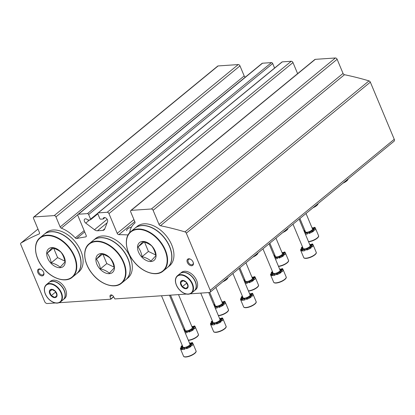 <?xml version="1.0" encoding="UTF-8"?>
<svg xmlns="http://www.w3.org/2000/svg" width="415" height="415" viewBox="0 0 415 415"><rect width="100%" height="100%" fill="white"/><g stroke="black" fill="none" stroke-linecap="round" stroke-linejoin="round"><path stroke-width="0.62" d="M55.387 302.971L47.253 303.526A2.391 1.551 50.6 0 1 44.654 301.549L20.75 244.404A1.593 1.032 50.6 0 1 20.89 243.091A1.593 1.032 50.6 0 1 20.973 243.034A350.877 227.41 50.6 0 1 39.135 233.967L39.435 233.718M104.896 217.585L103.174 219.001A2.791 1.81 50.6 0 1 103.657 217.834A2.791 1.81 50.6 0 1 106.494 218.487A2.791 1.81 50.6 0 1 107.573 221.62L104.72 229.033A4.783 3.102 50.6 0 1 104.082 229.941A4.783 3.102 50.6 0 1 102.796 230.424L97.432 230.787A4.783 3.102 50.6 0 1 94.48 229.728L85.755 223.104A2.791 1.81 50.6 0 1 84.686 219.125A2.791 1.81 50.6 0 1 87.783 220.043L90.304 219.872A0.799 0.519 50.6 0 0 90.517 219.794A0.799 0.519 50.6 0 0 90.584 219.136L88.66 214.534A1.115 0.721 50.6 0 0 87.446 213.616L78.482 214.223A1.593 1.032 50.6 0 0 78.051 214.384A1.593 1.032 50.6 0 0 77.911 215.696L86.175 235.44A1.593 1.032 50.6 0 1 86.035 236.752A1.593 1.032 50.6 0 1 85.682 236.903A350.877 227.41 50.6 0 0 76.671 238.511A1.593 1.032 50.6 0 1 75.281 237.909A29.507 19.121 50.6 0 0 61.368 228.188A1.593 1.032 50.6 0 1 60.159 226.964L55.952 216.9A1.593 1.032 50.6 0 0 54.22 215.587L34.097 216.952A1.593 1.032 50.6 0 0 33.667 217.112A1.593 1.032 50.6 0 0 33.532 218.425L39.441 232.556A1.593 1.032 50.6 0 1 39.306 233.863A1.593 1.032 50.6 0 1 39.135 233.967M33.667 217.112L217.699 66.104A1.593 1.032 50.6 0 1 218.129 65.938L238.246 64.574A1.593 1.032 50.6 0 1 239.979 65.892L244.191 75.95A1.593 1.032 50.6 0 0 245.307 77.138M78.051 214.384L262.083 63.376A1.593 1.032 50.6 0 1 262.508 63.215L271.477 62.603A1.115 0.721 50.6 0 1 272.691 63.526L274.585 68.055M103.174 219.001L100.648 219.172A0.799 0.519 50.6 0 1 99.782 218.513L97.857 213.912A1.115 0.721 50.6 0 1 97.956 212.994A1.115 0.721 50.6 0 1 98.256 212.879L107.226 212.273A1.593 1.032 50.6 0 1 108.958 213.59L117.217 233.334L133.941 219.608M97.956 212.994L281.987 61.985A1.115 0.721 50.6 0 1 282.283 61.871L291.252 61.259A1.593 1.032 50.6 0 1 292.985 62.577L297.617 73.647M128.048 234.942A350.877 227.41 50.6 0 0 118.872 234.651A1.593 1.032 50.6 0 1 117.217 233.334M131.565 226.964C128.209 228.089 126.565 229.334 126.627 230.693M129.682 232.654A29.507 19.121 50.6 0 1 134.6 223.327A29.507 19.121 50.6 0 1 134.751 223.203A1.593 1.032 50.6 0 1 134.751 223.203L134.766 223.192M190.236 293.815L209.373 292.513A2.391 1.551 50.6 0 0 210.016 292.274A2.391 1.551 50.6 0 0 210.218 290.308L186.314 233.157A1.593 1.032 50.6 0 0 184.986 231.892A350.877 227.41 50.6 0 0 160.455 225.729A1.593 1.032 50.6 0 1 159.018 224.432L153.104 210.301A1.593 1.032 50.6 0 0 151.371 208.989L131.254 210.353A1.593 1.032 50.6 0 0 130.824 210.514A1.593 1.032 50.6 0 0 130.684 211.826L134.896 221.885A1.593 1.032 50.6 0 1 134.756 223.197M130.824 210.514L314.855 59.506A1.593 1.032 50.6 0 1 315.281 59.345L335.403 57.976A1.593 1.032 50.6 0 1 337.136 59.293L343.044 73.424A1.593 1.032 50.6 0 0 344.486 74.716A350.877 227.41 50.6 0 1 369.018 80.883A1.593 1.032 50.6 0 1 370.346 82.149L394.25 139.295A2.391 1.551 50.6 0 1 394.043 141.261L210.016 292.274M186.46 294.069L114.877 298.93L113.461 296.502A2.391 1.551 50.6 0 0 110.4 295.132A2.391 1.551 50.6 0 0 110.063 296.735L112.034 295.117M110.063 296.735L110.706 299.215L59.163 302.717M43.622 272.224A3.989 2.583 50.6 0 1 43.777 272.645A3.989 2.583 50.6 0 1 41.37 275.83A3.989 2.583 50.6 0 1 37.526 271.145A3.989 2.583 50.6 0 1 41.121 269.408A3.989 2.583 50.6 0 1 43.622 272.224M193.089 262.072A3.989 2.583 50.6 0 1 193.245 262.493A3.989 2.583 50.6 0 1 190.838 265.678A3.989 2.583 50.6 0 1 186.994 260.994A3.989 2.583 50.6 0 1 190.589 259.256A3.989 2.583 50.6 0 1 193.089 262.072M193.177 262.296A3.294 2.137 50.6 0 1 192.716 264.485A3.294 2.137 50.6 0 1 188.97 263.292A3.294 2.137 50.6 0 1 188.529 259.385A3.294 2.137 50.6 0 1 190.765 259.359M43.71 272.448A3.294 2.137 50.6 0 1 43.243 274.637A3.294 2.137 50.6 0 1 39.503 273.444A3.294 2.137 50.6 0 1 39.062 269.537A3.294 2.137 50.6 0 1 41.298 269.511M304.356 231.715A2.656 0.851 157.3 0 1 305.15 231.72M305.098 233.479A2.656 0.851 157.3 0 1 307.385 233.069M305.445 234.309A6.78 2.163 -22.7 0 0 307.453 233.946L307.193 233.318A6.78 2.163 157.3 0 0 308.791 232.825L309.056 233.453A6.78 2.163 -22.7 0 0 313.59 231.145A2.656 0.851 157.3 0 0 310.695 231.835A2.656 0.851 157.3 0 0 309.035 233.401M313.107 229.754A2.656 0.851 157.3 0 1 315.395 228.245A6.78 2.163 -22.7 0 1 315.514 228.437A6.78 2.163 -22.7 0 1 314.617 230.299L314.357 229.671A6.78 2.163 157.3 0 1 313.33 230.517L313.59 231.145M313.699 227.757A6.78 2.163 -22.7 0 0 312.059 227.934M303.998 230.849A6.78 2.163 157.3 0 1 304.662 230.33A2.656 0.851 157.3 0 0 304.864 230.361M312.215 228.302A2.656 0.851 157.3 0 0 314.56 227.275A6.78 2.163 157.3 0 1 315.135 227.622L315.395 228.245M304.096 231.088A2.656 0.851 157.3 0 1 305.222 231.321A2.656 0.851 157.3 0 1 304.594 232.286M304.833 232.851A2.656 0.851 157.3 0 1 307.458 232.67A2.656 0.851 157.3 0 1 307.193 233.318M308.791 232.825A2.656 0.851 157.3 0 1 308.781 232.799A2.656 0.851 157.3 0 1 310.394 231.222A2.656 0.851 157.3 0 1 313.33 230.517M314.357 229.671A2.656 0.851 157.3 0 1 312.77 229.526A2.656 0.851 157.3 0 1 315.135 227.622M306.021 213.492L312.49 228.961A3.787 1.209 157.3 0 1 311.727 230.237A3.787 1.209 157.3 0 1 306.768 232.255A3.787 1.209 157.3 0 1 305.502 231.886L299.905 218.508M274.31 256.371A2.656 0.851 157.3 0 1 275.104 256.377M275.052 258.135A2.656 0.851 157.3 0 1 277.339 257.725M275.399 258.965A6.78 2.163 -22.7 0 0 277.407 258.602L277.147 257.974A6.78 2.163 157.3 0 0 278.745 257.476L279.01 258.104A6.78 2.163 -22.7 0 0 283.544 255.796A2.656 0.851 157.3 0 0 280.649 256.491A2.656 0.851 157.3 0 0 278.989 258.057M283.061 254.405A2.656 0.851 157.3 0 1 285.349 252.901A6.78 2.163 -22.7 0 1 285.468 253.088A6.78 2.163 -22.7 0 1 284.571 254.955L284.311 254.328A6.78 2.163 157.3 0 1 283.284 255.168L283.544 255.796M283.652 252.413A6.78 2.163 -22.7 0 0 282.013 252.59M273.952 255.505A6.78 2.163 157.3 0 1 274.616 254.986A2.656 0.851 157.3 0 0 274.818 255.012M282.169 252.953A2.656 0.851 157.3 0 0 284.514 251.926A6.78 2.163 157.3 0 1 285.089 252.273L285.349 252.901M274.05 255.744A2.656 0.851 157.3 0 1 275.176 255.977A2.656 0.851 157.3 0 1 274.554 256.942M274.787 257.507A2.656 0.851 157.3 0 1 277.412 257.326A2.656 0.851 157.3 0 1 277.147 257.974M278.745 257.476A2.656 0.851 157.3 0 1 278.735 257.456A2.656 0.851 157.3 0 1 280.348 255.879A2.656 0.851 157.3 0 1 283.284 255.168M284.311 254.328A2.656 0.851 157.3 0 1 282.724 254.177A2.656 0.851 157.3 0 1 285.089 252.273M275.975 238.148L282.444 253.617A3.787 1.209 157.3 0 1 281.681 254.893A3.787 1.209 157.3 0 1 276.722 256.906A3.787 1.209 157.3 0 1 275.456 256.537L269.859 243.164M244.264 281.028A2.656 0.851 157.3 0 1 245.058 281.033M245.006 282.786A2.656 0.851 157.3 0 1 247.293 282.382M245.353 283.621A6.78 2.163 -22.7 0 0 247.361 283.253L247.101 282.625A6.78 2.163 157.3 0 0 248.699 282.133L248.964 282.76A6.78 2.163 -22.7 0 0 253.503 280.452A2.656 0.851 157.3 0 0 250.603 281.142A2.656 0.851 157.3 0 0 248.943 282.708M253.015 279.062A2.656 0.851 157.3 0 1 255.303 277.557A6.78 2.163 -22.7 0 1 255.422 277.744A6.78 2.163 -22.7 0 1 254.525 279.611L254.265 278.984A6.78 2.163 157.3 0 1 253.238 279.824L253.503 280.452M253.607 277.07A6.78 2.163 -22.7 0 0 251.967 277.241M243.906 280.161A6.78 2.163 157.3 0 1 244.57 279.643A2.656 0.851 157.3 0 0 244.772 279.669M252.123 277.609A2.656 0.851 157.3 0 0 254.468 276.582A6.78 2.163 157.3 0 1 255.043 276.93L255.303 277.557M244.004 280.4A2.656 0.851 157.3 0 1 245.13 280.633A2.656 0.851 157.3 0 1 244.508 281.598M244.741 282.159A2.656 0.851 157.3 0 1 247.366 281.982A2.656 0.851 157.3 0 1 247.101 282.625M248.699 282.133A2.656 0.851 157.3 0 1 248.689 282.107A2.656 0.851 157.3 0 1 250.302 280.535A2.656 0.851 157.3 0 1 253.238 279.824M254.265 278.984A2.656 0.851 157.3 0 1 252.678 278.833A2.656 0.851 157.3 0 1 255.043 276.93M245.929 262.804L252.398 278.273A3.787 1.209 157.3 0 1 251.635 279.549A3.787 1.209 157.3 0 1 246.676 281.562A3.787 1.209 157.3 0 1 245.41 281.194L239.813 267.82M214.223 305.679A2.656 0.851 157.3 0 1 215.012 305.684M214.96 307.442A2.656 0.851 157.3 0 1 217.247 307.038M215.307 308.278A6.78 2.163 -22.7 0 0 217.315 307.909L217.055 307.282A6.78 2.163 157.3 0 0 218.653 306.789L218.918 307.416A6.78 2.163 -22.7 0 0 223.457 305.108A2.656 0.851 157.3 0 0 220.557 305.798A2.656 0.851 157.3 0 0 218.897 307.365M222.969 303.718A2.656 0.851 157.3 0 1 225.257 302.213A6.78 2.163 -22.7 0 1 225.376 302.4A6.78 2.163 -22.7 0 1 224.479 304.268L224.219 303.64A6.78 2.163 157.3 0 1 223.192 304.48L223.457 305.108M223.561 301.726A6.78 2.163 -22.7 0 0 221.921 301.897M213.86 304.812A6.78 2.163 157.3 0 1 214.524 304.294A2.656 0.851 157.3 0 0 214.726 304.325M222.077 302.265A2.656 0.851 157.3 0 0 224.422 301.238A6.78 2.163 157.3 0 1 224.997 301.586L225.257 302.213M213.958 305.051A2.656 0.851 157.3 0 1 215.084 305.284A2.656 0.851 157.3 0 1 214.462 306.254M214.695 306.815A2.656 0.851 157.3 0 1 217.32 306.638A2.656 0.851 157.3 0 1 217.055 307.282M218.653 306.789A2.656 0.851 157.3 0 1 218.643 306.763A2.656 0.851 157.3 0 1 220.256 305.191A2.656 0.851 157.3 0 1 223.192 304.48M224.219 303.64A2.656 0.851 157.3 0 1 222.632 303.49A2.656 0.851 157.3 0 1 224.997 301.586M215.883 287.455L222.352 302.924A3.787 1.209 157.3 0 1 221.589 304.2A3.787 1.209 157.3 0 1 216.63 306.218A3.787 1.209 157.3 0 1 215.364 305.85L209.751 292.43M184.177 330.335A2.656 0.851 157.3 0 1 184.966 330.34M184.914 332.099A2.656 0.851 157.3 0 1 187.201 331.689M185.261 332.929A6.78 2.163 -22.7 0 0 187.274 332.565L187.009 331.938A6.78 2.163 157.3 0 0 188.612 331.445L188.872 332.073A6.78 2.163 -22.7 0 0 193.411 329.759A2.656 0.851 157.3 0 0 190.511 330.454A2.656 0.851 157.3 0 0 188.851 332.021M192.923 328.374A2.656 0.851 157.3 0 1 195.216 326.864A6.78 2.163 -22.7 0 1 195.33 327.056A6.78 2.163 -22.7 0 1 194.433 328.919L194.173 328.291A6.78 2.163 157.3 0 1 193.146 329.137L193.411 329.759M193.515 326.377A6.78 2.163 -22.7 0 0 191.875 326.553M183.814 329.469A6.78 2.163 157.3 0 1 184.483 328.95A2.656 0.851 157.3 0 0 184.68 328.981M192.031 326.921A2.656 0.851 157.3 0 0 194.376 325.894A6.78 2.163 157.3 0 1 194.951 326.237L195.216 326.864M183.912 329.707A2.656 0.851 157.3 0 1 185.038 329.941A2.656 0.851 157.3 0 1 184.416 330.905M184.649 331.471A2.656 0.851 157.3 0 1 187.274 331.289A2.656 0.851 157.3 0 1 187.009 331.938M188.612 331.445A2.656 0.851 157.3 0 1 188.597 331.419A2.656 0.851 157.3 0 1 190.21 329.842A2.656 0.851 157.3 0 1 193.146 329.137M194.173 328.291A2.656 0.851 157.3 0 1 192.586 328.146A2.656 0.851 157.3 0 1 194.951 326.237M178.517 294.608L192.306 327.58A3.787 1.209 157.3 0 1 191.543 328.856A3.787 1.209 157.3 0 1 186.584 330.874A3.787 1.209 157.3 0 1 185.318 330.506L170.529 295.153M302.53 246.982A2.656 0.851 157.3 0 1 302.333 246.956A6.78 2.163 157.3 0 0 301.306 247.797L301.57 248.424A2.656 0.851 157.3 0 1 302.815 248.346M301.57 248.424A6.78 2.163 -22.7 0 0 300.642 249.809M300.621 250.079A6.78 2.163 -22.7 0 0 300.673 250.292A6.78 2.163 -22.7 0 0 300.792 250.478L300.527 249.851A6.78 2.163 157.3 0 0 301.103 250.198L301.363 250.826A2.656 0.851 157.3 0 1 305.051 249.695M301.363 250.826A6.78 2.163 -22.7 0 0 302.94 250.951A6.78 2.163 -22.7 0 0 305.124 250.572L304.859 249.944A6.78 2.163 157.3 0 0 306.462 249.446L306.721 250.074A6.78 2.163 -22.7 0 0 311.26 247.765A2.656 0.851 157.3 0 0 308.361 248.455A2.656 0.851 157.3 0 0 306.701 250.027M310.778 246.375A2.656 0.851 157.3 0 1 313.066 244.871A6.78 2.163 -22.7 0 1 313.18 245.058A6.78 2.163 -22.7 0 1 312.288 246.925L312.023 246.297A6.78 2.163 157.3 0 1 310.996 247.138L311.26 247.765M311.369 244.383A6.78 2.163 -22.7 0 0 309.73 244.554M309.881 244.923A2.656 0.851 157.3 0 0 312.225 243.896A6.78 2.163 157.3 0 1 312.801 244.243L313.066 244.871M301.306 247.797A2.656 0.851 157.3 0 1 302.888 247.947A2.656 0.851 157.3 0 1 300.527 249.851M301.103 250.198A2.656 0.851 157.3 0 1 303.578 249.14A2.656 0.851 157.3 0 1 305.129 249.296A2.656 0.851 157.3 0 1 304.859 249.944M306.462 249.446A2.656 0.851 157.3 0 1 306.452 249.425A2.656 0.851 157.3 0 1 308.06 247.848A2.656 0.851 157.3 0 1 310.996 247.138M312.023 246.297A2.656 0.851 157.3 0 1 310.441 246.147A2.656 0.851 157.3 0 1 312.801 244.243M299.106 219.162L310.161 245.587A3.787 1.209 157.3 0 1 309.398 246.863A3.787 1.209 157.3 0 1 304.434 248.876A3.787 1.209 157.3 0 1 303.173 248.507L292.995 224.183M272.489 271.638A2.656 0.851 157.3 0 1 272.287 271.612A6.78 2.163 157.3 0 0 271.26 272.453L271.524 273.08A2.656 0.851 157.3 0 1 272.769 273.003M271.524 273.08A6.78 2.163 -22.7 0 0 270.596 274.46M270.575 274.73A6.78 2.163 -22.7 0 0 270.627 274.948A6.78 2.163 -22.7 0 0 270.746 275.135L270.481 274.507A6.78 2.163 157.3 0 0 271.057 274.855L271.322 275.482A2.656 0.851 157.3 0 1 275.005 274.351M271.322 275.482A6.78 2.163 -22.7 0 0 272.894 275.607A6.78 2.163 -22.7 0 0 275.078 275.223L274.813 274.595A6.78 2.163 157.3 0 0 276.416 274.102L276.681 274.73A6.78 2.163 -22.7 0 0 281.214 272.422A2.656 0.851 157.3 0 0 278.315 273.112A2.656 0.851 157.3 0 0 276.655 274.678M280.732 271.031A2.656 0.851 157.3 0 1 283.02 269.527A6.78 2.163 -22.7 0 1 283.134 269.714A6.78 2.163 -22.7 0 1 282.242 271.581L281.977 270.954A6.78 2.163 157.3 0 1 280.955 271.794L281.214 272.422M281.323 269.039A6.78 2.163 -22.7 0 0 279.684 269.211M279.84 269.579A2.656 0.851 157.3 0 0 282.184 268.552A6.78 2.163 157.3 0 1 282.755 268.899L283.02 269.527M271.26 272.453A2.656 0.851 157.3 0 1 272.847 272.603A2.656 0.851 157.3 0 1 270.481 274.507M271.057 274.855A2.656 0.851 157.3 0 1 273.537 273.791A2.656 0.851 157.3 0 1 275.083 273.952A2.656 0.851 157.3 0 1 274.813 274.595M276.416 274.102A2.656 0.851 157.3 0 1 276.406 274.076A2.656 0.851 157.3 0 1 278.019 272.505A2.656 0.851 157.3 0 1 280.955 271.794M281.977 270.954A2.656 0.851 157.3 0 1 280.395 270.803A2.656 0.851 157.3 0 1 282.755 268.899M269.06 243.818L280.115 270.243A3.787 1.209 157.3 0 1 279.352 271.519A3.787 1.209 157.3 0 1 274.388 273.532A3.787 1.209 157.3 0 1 273.127 273.163L262.949 248.834M242.443 296.294A2.656 0.851 157.3 0 1 242.241 296.263A6.78 2.163 157.3 0 0 241.214 297.109L241.478 297.737A2.656 0.851 157.3 0 1 242.723 297.654M241.478 297.737A6.78 2.163 -22.7 0 0 240.55 299.116M240.529 299.386A6.78 2.163 -22.7 0 0 240.581 299.599A6.78 2.163 -22.7 0 0 240.7 299.786L240.435 299.158A6.78 2.163 157.3 0 0 241.011 299.506L241.276 300.133A2.656 0.851 157.3 0 1 244.964 299.007M241.276 300.133A6.78 2.163 -22.7 0 0 242.848 300.258A6.78 2.163 -22.7 0 0 245.032 299.879L244.767 299.251A6.78 2.163 157.3 0 0 246.37 298.759L246.635 299.386A6.78 2.163 -22.7 0 0 251.168 297.078A2.656 0.851 157.3 0 0 248.269 297.768A2.656 0.851 157.3 0 0 246.614 299.334M250.686 295.688A2.656 0.851 157.3 0 1 252.974 294.183A6.78 2.163 -22.7 0 1 253.088 294.37A6.78 2.163 -22.7 0 1 252.196 296.232L251.931 295.61A6.78 2.163 157.3 0 1 250.909 296.45L251.168 297.078M251.277 293.695A6.78 2.163 -22.7 0 0 249.638 293.867M249.794 294.235A2.656 0.851 157.3 0 0 252.138 293.208A6.78 2.163 157.3 0 1 252.709 293.555L252.974 294.183M241.214 297.109A2.656 0.851 157.3 0 1 242.801 297.254A2.656 0.851 157.3 0 1 240.435 299.158M241.011 299.506A2.656 0.851 157.3 0 1 243.491 298.447A2.656 0.851 157.3 0 1 245.037 298.608A2.656 0.851 157.3 0 1 244.767 299.251M246.37 298.759A2.656 0.851 157.3 0 1 246.36 298.733A2.656 0.851 157.3 0 1 247.973 297.161A2.656 0.851 157.3 0 1 250.909 296.45M251.931 295.61A2.656 0.851 157.3 0 1 250.349 295.459A2.656 0.851 157.3 0 1 252.709 293.555M239.014 268.474L250.069 294.894A3.787 1.209 157.3 0 1 249.306 296.17A3.787 1.209 157.3 0 1 244.342 298.188A3.787 1.209 157.3 0 1 243.081 297.82L232.903 273.49M212.397 320.945A2.656 0.851 157.3 0 1 212.195 320.92A6.78 2.163 157.3 0 0 211.168 321.76L211.432 322.388A2.656 0.851 157.3 0 1 212.677 322.31M211.432 322.388A6.78 2.163 -22.7 0 0 210.504 323.773M210.483 324.042A6.78 2.163 -22.7 0 0 210.54 324.255A6.78 2.163 -22.7 0 0 210.654 324.442L210.389 323.814A6.78 2.163 157.3 0 0 210.965 324.162L211.23 324.789A2.656 0.851 157.3 0 1 214.918 323.659M211.23 324.789A6.78 2.163 -22.7 0 0 212.802 324.914A6.78 2.163 -22.7 0 0 214.986 324.535L214.726 323.908A6.78 2.163 157.3 0 0 216.324 323.415L216.589 324.037A6.78 2.163 -22.7 0 0 221.122 321.729A2.656 0.851 157.3 0 0 218.223 322.424A2.656 0.851 157.3 0 0 216.568 323.99M220.64 320.339A2.656 0.851 157.3 0 1 222.928 318.834A6.78 2.163 -22.7 0 1 223.042 319.026A6.78 2.163 -22.7 0 1 222.15 320.888L221.885 320.261A6.78 2.163 157.3 0 1 220.863 321.101L221.122 321.729M221.231 318.346A6.78 2.163 -22.7 0 0 219.592 318.523M219.748 318.891A2.656 0.851 157.3 0 0 222.092 317.864A6.78 2.163 157.3 0 1 222.668 318.206L222.928 318.834M211.168 321.76A2.656 0.851 157.3 0 1 212.755 321.91A2.656 0.851 157.3 0 1 210.389 323.814M210.965 324.162A2.656 0.851 157.3 0 1 213.445 323.103A2.656 0.851 157.3 0 1 214.991 323.259A2.656 0.851 157.3 0 1 214.726 323.908M216.324 323.415A2.656 0.851 157.3 0 1 216.314 323.389A2.656 0.851 157.3 0 1 217.927 321.812A2.656 0.851 157.3 0 1 220.863 321.101M221.885 320.261A2.656 0.851 157.3 0 1 220.303 320.115A2.656 0.851 157.3 0 1 222.668 318.206M208.729 292.559L220.023 319.55A3.787 1.209 157.3 0 1 219.26 320.826A3.787 1.209 157.3 0 1 214.301 322.844A3.787 1.209 157.3 0 1 213.035 322.476L200.746 293.099M182.351 345.602A2.656 0.851 157.3 0 1 182.149 345.576A6.78 2.163 157.3 0 0 181.122 346.416L181.386 347.044A2.656 0.851 157.3 0 1 182.636 346.966M181.386 347.044A6.78 2.163 -22.7 0 0 180.458 348.429M180.442 348.693A6.78 2.163 -22.7 0 0 180.494 348.911A6.78 2.163 -22.7 0 0 180.608 349.098L180.343 348.47A6.78 2.163 157.3 0 0 180.919 348.818L181.184 349.446A2.656 0.851 157.3 0 1 184.872 348.315M181.184 349.446A6.78 2.163 -22.7 0 0 182.756 349.57A6.78 2.163 -22.7 0 0 184.94 349.191L184.68 348.564A6.78 2.163 157.3 0 0 186.278 348.066L186.543 348.693A6.78 2.163 -22.7 0 0 191.076 346.385A2.656 0.851 157.3 0 0 188.182 347.075A2.656 0.851 157.3 0 0 186.522 348.642M190.594 344.995A2.656 0.851 157.3 0 1 192.882 343.49A6.78 2.163 -22.7 0 1 192.996 343.677A6.78 2.163 -22.7 0 1 192.104 345.545L191.839 344.917A6.78 2.163 157.3 0 1 190.817 345.757L191.076 346.385M191.185 343.003A6.78 2.163 -22.7 0 0 189.546 343.174M189.702 343.542A2.656 0.851 157.3 0 0 192.046 342.515A6.78 2.163 157.3 0 1 192.622 342.863L192.882 343.49M181.122 346.416A2.656 0.851 157.3 0 1 182.709 346.567A2.656 0.851 157.3 0 1 180.343 348.47M180.919 348.818A2.656 0.851 157.3 0 1 183.399 347.76A2.656 0.851 157.3 0 1 184.945 347.915A2.656 0.851 157.3 0 1 184.68 348.564M186.278 348.066A2.656 0.851 157.3 0 1 186.268 348.04A2.656 0.851 157.3 0 1 187.881 346.468A2.656 0.851 157.3 0 1 190.817 345.757M191.839 344.917A2.656 0.851 157.3 0 1 190.257 344.766A2.656 0.851 157.3 0 1 192.622 342.863M169.486 295.221L189.977 344.206A3.787 1.209 157.3 0 1 189.214 345.482A3.787 1.209 157.3 0 1 184.255 347.495A3.787 1.209 157.3 0 1 182.989 347.127L161.502 295.765M343.003 183.145A6.671 2.132 -22.7 0 0 348.066 178.99M312.957 207.801A6.671 2.132 -22.7 0 0 318.025 203.641M282.911 232.457A6.671 2.132 -22.7 0 0 287.979 228.297M252.865 257.108A6.671 2.132 -22.7 0 0 257.933 252.953M222.819 281.764A6.671 2.132 -22.7 0 0 227.887 277.609M100.964 253.601A11.485 7.444 50.6 0 1 114.431 268.168A11.485 7.444 50.6 0 1 100.093 269.143A11.485 7.444 50.6 0 1 100.964 253.601M96.394 259.157L101.27 253.856C104.896 254.763 107.869 256.216 110.188 258.218C112.2 260.905 113.549 264.127 114.229 267.877L109.353 273.179C107.049 271.187 104.077 269.734 100.435 268.816C99.745 265.045 98.397 261.824 96.394 259.157L102.448 254.188M89.163 243.755L93.328 240.342A25.517 16.538 50.6 0 1 100.181 237.759A25.517 16.538 50.6 0 1 125.48 254.058A25.517 16.538 50.6 0 1 125.704 279.793L121.538 283.212C114.742 289.234 100.617 284.581 92.187 273.687C83.623 263.333 82.118 249.125 89.163 243.755A25.517 16.538 50.6 0 1 96.021 241.177A25.517 16.538 50.6 0 1 121.315 257.471A25.517 16.538 50.6 0 1 121.538 283.212M93.396 240.285A25.517 16.538 50.6 0 1 93.468 240.223A25.517 16.538 50.6 0 1 100.326 237.645A25.517 16.538 50.6 0 1 125.621 253.944A25.517 16.538 50.6 0 1 125.844 279.679A25.517 16.538 50.6 0 1 125.771 279.736M93.468 240.223L95.502 238.558A25.517 16.538 50.6 0 1 102.36 235.974A25.517 16.538 50.6 0 1 127.654 252.273A25.517 16.538 50.6 0 1 127.877 278.009L125.844 279.679M102.946 254.338L106.811 263.582L100.435 268.816M106.811 263.582L114.078 267.136M142.589 241.452A11.485 7.444 50.6 0 1 156.056 256.024A11.485 7.444 50.6 0 1 141.717 256.999A11.485 7.444 50.6 0 1 142.589 241.452M138.019 247.008L142.895 241.712C146.521 242.619 149.493 244.072 151.817 246.069C153.825 248.756 155.174 251.978 155.853 255.733L150.977 261.03C148.674 259.038 145.701 257.585 142.06 256.667C141.37 252.896 140.021 249.68 138.019 247.008L144.072 242.038M130.787 231.612L134.953 228.193A25.517 16.538 50.6 0 1 141.806 225.615A25.517 16.538 50.6 0 1 167.105 241.909A25.517 16.538 50.6 0 1 167.328 267.649L163.162 271.062C156.367 277.085 142.241 272.432 133.812 261.538C125.247 251.189 123.743 236.981 130.787 231.612A25.517 16.538 50.6 0 1 137.645 229.028A25.517 16.538 50.6 0 1 162.939 245.327A25.517 16.538 50.6 0 1 163.162 271.062M135.02 228.136A25.517 16.538 50.6 0 1 135.093 228.079A25.517 16.538 50.6 0 1 141.951 225.495A25.517 16.538 50.6 0 1 167.245 241.795A25.517 16.538 50.6 0 1 167.468 267.53A25.517 16.538 50.6 0 1 167.395 267.592M135.093 228.079L137.126 226.408A25.517 16.538 50.6 0 1 143.984 223.825A25.517 16.538 50.6 0 1 169.279 240.124A25.517 16.538 50.6 0 1 169.502 265.865L167.468 267.53M144.57 242.189L148.435 251.433L142.06 256.667M148.435 251.433L155.703 254.986M51.761 247.62A11.485 7.444 50.6 0 1 65.228 262.192A11.485 7.444 50.6 0 1 50.889 263.167A11.485 7.444 50.6 0 1 51.761 247.62M47.185 253.176L52.067 247.88C55.688 248.787 58.66 250.24 60.984 252.242C62.992 254.924 64.341 258.146 65.025 261.901L60.144 267.198C57.841 265.206 54.868 263.753 51.227 262.835C50.537 259.069 49.188 255.848 47.185 253.176L53.245 248.206M39.959 237.779L44.12 234.361A25.517 16.538 50.6 0 1 50.978 231.783A25.517 16.538 50.6 0 1 76.272 248.077A25.517 16.538 50.6 0 1 76.495 273.817L72.335 277.23C65.539 283.253 51.408 278.6 42.984 267.706C34.414 257.357 32.915 243.149 39.959 237.779A25.517 16.538 50.6 0 1 46.812 235.196A25.517 16.538 50.6 0 1 72.111 251.495A25.517 16.538 50.6 0 1 72.335 277.23M44.192 234.304A25.517 16.538 50.6 0 1 44.26 234.247A25.517 16.538 50.6 0 1 51.118 231.663A25.517 16.538 50.6 0 1 76.412 247.963A25.517 16.538 50.6 0 1 76.635 273.703A25.517 16.538 50.6 0 1 76.568 273.76M44.26 234.247L46.298 232.576A25.517 16.538 50.6 0 1 53.151 229.998A25.517 16.538 50.6 0 1 78.445 246.292A25.517 16.538 50.6 0 1 78.674 272.033L76.635 273.703M53.737 248.357L57.607 257.601L51.227 262.835M57.607 257.601L64.875 261.154M180.831 284.799A4.783 3.102 50.6 0 1 183.482 280.462A4.783 3.102 50.6 0 1 188.14 286.454A4.783 3.102 50.6 0 1 185.08 288.664A4.783 3.102 50.6 0 1 180.831 284.799M186.376 282.304L188.057 286.329L186.024 288.539L182.31 286.724L180.624 282.698L182.657 280.488L186.376 282.304M177.387 275.778L180.079 273.573A11.164 7.237 50.6 0 1 192.752 277.609A11.164 7.237 50.6 0 1 194.241 290.832L191.548 293.042A11.164 7.237 50.6 0 0 190.06 279.819A11.164 7.237 50.6 0 0 177.387 275.778C175.13 277.894 174.788 280.986 176.354 285.064C177.599 287.937 179.503 290.287 182.061 292.113C185.816 294.562 188.981 294.868 191.548 293.042M180.151 273.516A11.164 7.237 50.6 0 1 180.219 273.454A11.164 7.237 50.6 0 1 192.892 277.495A11.164 7.237 50.6 0 1 194.381 290.718A11.164 7.237 50.6 0 1 194.313 290.775M180.219 273.454L181.516 272.39A11.164 7.237 50.6 0 1 194.194 276.432A11.164 7.237 50.6 0 1 195.683 289.649L194.381 290.718M186.086 282.07L186.568 283.227L182.31 286.724M183.15 280.628L180.624 282.698M186.568 283.227L187.118 283.497M49.759 293.701A4.783 3.102 50.6 0 1 52.409 289.364A4.783 3.102 50.6 0 1 57.068 295.356A4.783 3.102 50.6 0 1 54.007 297.565A4.783 3.102 50.6 0 1 49.759 293.701M55.304 291.211L56.985 295.231L54.951 297.441L51.237 295.625L49.551 291.6L51.585 289.39L55.304 291.211M46.314 284.68L49.006 282.475A11.164 7.237 50.6 0 1 61.679 286.516A11.164 7.237 50.6 0 1 63.168 299.734L60.476 301.944A11.164 7.237 50.6 0 0 58.987 288.721A11.164 7.237 50.6 0 0 46.314 284.68C44.057 286.796 43.715 289.888 45.282 293.965C46.527 296.839 48.431 299.189 50.988 301.015C54.744 303.464 57.908 303.77 60.476 301.944M49.074 282.418A11.164 7.237 50.6 0 1 49.146 282.356A11.164 7.237 50.6 0 1 61.819 286.397A11.164 7.237 50.6 0 1 63.308 299.62A11.164 7.237 50.6 0 1 63.241 299.677M49.146 282.356L50.443 281.292A11.164 7.237 50.6 0 1 63.122 285.333A11.164 7.237 50.6 0 1 64.61 298.551L63.308 299.62M55.013 290.972L55.496 292.129L51.237 295.625M52.077 289.53L49.551 291.6M55.496 292.129L56.046 292.399M20.973 243.034L37.988 229.075M34.097 216.952L218.129 65.938M54.22 215.587L238.246 64.574M55.952 216.9L239.979 65.892M60.159 226.964L244.191 75.95M61.368 228.188L77.844 214.669M75.281 237.909L84.157 230.626M76.671 238.511L84.702 231.918M85.682 236.903L86.253 236.436M78.482 214.223L262.508 63.215M87.446 213.616L271.477 62.603M88.66 214.534L272.691 63.526M90.584 219.136L97.8 213.217M85.755 223.104L89.64 219.919M94.48 229.728L107.163 219.322M97.432 230.787L107.096 222.855M102.796 230.424L104.829 228.758M98.256 212.879L282.283 61.871M107.226 212.273L291.252 61.259M108.958 213.59L292.985 62.577M118.872 234.651L134.776 221.6M131.254 210.353L315.281 59.345M151.371 208.989L335.403 57.976M153.104 210.301L337.136 59.293M159.018 224.432L343.044 73.424M160.455 225.729L344.486 74.716M184.986 231.892L369.018 80.883M186.314 233.157L370.346 82.149M210.218 290.308L394.25 139.295M110.826 298.945L113.56 296.704M110.836 299.106L113.622 296.824M308.682 241.732A6.381 2.039 -22.7 0 0 314.643 239.87A6.381 2.039 -22.7 0 0 318.331 236.747M308.475 241.561A6.78 2.163 -22.7 0 0 315.467 239.139A6.78 2.163 -22.7 0 0 318.544 235.684C318.933 236.192 318.528 237.007 317.33 238.143L313.309 240.518L308.563 241.779M278.636 266.389A6.381 2.039 -22.7 0 0 284.597 264.521A6.381 2.039 -22.7 0 0 288.285 261.403M278.429 266.217A6.78 2.163 -22.7 0 0 285.421 263.795A6.78 2.163 -22.7 0 0 288.498 260.34C288.887 260.843 288.482 261.663 287.284 262.794L283.263 265.169L278.517 266.435M248.59 291.04A6.381 2.039 -22.7 0 0 254.551 289.177A6.381 2.039 -22.7 0 0 258.239 286.06M248.383 290.874A6.78 2.163 -22.7 0 0 255.375 288.451A6.78 2.163 -22.7 0 0 258.452 284.996C258.841 285.499 258.436 286.319 257.238 287.45L253.217 289.826L248.471 291.091M218.544 315.696A6.381 2.039 -22.7 0 0 224.505 313.833A6.381 2.039 -22.7 0 0 228.193 310.711M218.337 315.525A6.78 2.163 -22.7 0 0 225.329 313.107A6.78 2.163 -22.7 0 0 228.406 309.647C228.795 310.155 228.39 310.97 227.192 312.106L223.171 314.482L218.425 315.742M188.498 340.352A6.381 2.039 -22.7 0 0 194.459 338.49A6.381 2.039 -22.7 0 0 198.147 335.367M188.296 340.181A6.78 2.163 -22.7 0 0 195.283 337.758A6.78 2.163 -22.7 0 0 198.36 334.303C198.749 334.806 198.344 335.626 197.146 336.762L193.125 339.138L188.379 340.399M306.353 258.353A6.381 2.039 -22.7 0 0 312.313 256.491A6.381 2.039 -22.7 0 0 315.997 253.373M305.969 258.197A6.78 2.163 -22.7 0 0 313.035 255.822A6.78 2.163 -22.7 0 0 316.214 252.31C316.604 252.813 316.199 253.632 314.995 254.763L310.975 257.139L306.234 258.405C304.698 258.431 303.858 258.146 303.707 257.539A6.78 2.163 -22.7 0 0 305.969 258.197M276.307 283.009A6.381 2.039 -22.7 0 0 282.267 281.147A6.381 2.039 -22.7 0 0 285.951 278.029M275.923 282.854A6.78 2.163 -22.7 0 0 282.994 280.478A6.78 2.163 -22.7 0 0 286.168 276.966C286.558 277.469 286.153 278.289 284.949 279.42L280.934 281.795L276.188 283.061C274.657 283.087 273.812 282.797 273.661 282.195A6.78 2.163 -22.7 0 0 275.923 282.854M246.261 307.665A6.381 2.039 -22.7 0 0 252.221 305.803A6.381 2.039 -22.7 0 0 255.905 302.68M245.877 307.51A6.78 2.163 -22.7 0 0 252.948 305.129A6.78 2.163 -22.7 0 0 256.122 301.617C256.512 302.125 256.107 302.94 254.909 304.076L250.888 306.452L246.142 307.712C244.611 307.743 243.766 307.453 243.615 306.851A6.78 2.163 -22.7 0 0 245.877 307.51M216.215 332.322A6.381 2.039 -22.7 0 0 222.175 330.459A6.381 2.039 -22.7 0 0 225.859 327.336M215.831 332.166A6.78 2.163 -22.7 0 0 222.902 329.785A6.78 2.163 -22.7 0 0 226.076 326.273C226.466 326.776 226.061 327.596 224.863 328.732L220.842 331.103L216.096 332.368C214.565 332.394 213.72 332.109 213.569 331.507A6.78 2.163 -22.7 0 0 215.831 332.166M186.169 356.973A6.381 2.039 -22.7 0 0 192.129 355.11A6.381 2.039 -22.7 0 0 195.813 351.993M185.785 356.817A6.78 2.163 -22.7 0 0 192.856 354.441A6.78 2.163 -22.7 0 0 196.03 350.929C196.419 351.432 196.015 352.252 194.817 353.383L190.796 355.759L186.05 357.025C184.519 357.05 183.679 356.765 183.523 356.158A6.78 2.163 -22.7 0 0 185.785 356.817M95.948 241.608A25.201 16.33 50.6 0 1 125.506 273.584A25.201 16.33 50.6 0 1 94.039 275.721A25.201 16.33 50.6 0 1 95.948 241.608M137.573 229.459A25.201 16.33 50.6 0 1 167.131 261.434A25.201 16.33 50.6 0 1 135.663 263.572A25.201 16.33 50.6 0 1 137.573 229.459M46.745 235.632A25.201 16.33 50.6 0 1 76.298 267.608A25.201 16.33 50.6 0 1 44.836 269.745A25.201 16.33 50.6 0 1 46.745 235.632M176.463 285.095A10.847 7.029 50.6 0 1 184.753 276.089A10.847 7.029 50.6 0 1 191.626 292.508A10.847 7.029 50.6 0 1 176.463 285.095M45.391 293.996A10.847 7.029 50.6 0 1 53.68 284.991A10.847 7.029 50.6 0 1 60.554 301.409A10.847 7.029 50.6 0 1 45.391 293.996M20.89 243.091L37.983 229.064M90.517 219.794L97.821 213.803M110.789 299.184L113.632 296.85M318.544 235.684L315.514 228.437M288.498 260.34L285.468 253.088M258.452 284.996L255.422 277.744M228.406 309.647L225.376 302.4M198.36 334.303L195.33 327.056M316.214 252.31L313.18 245.058M303.707 257.539L300.673 250.292M286.168 276.966L283.134 269.714M273.661 282.195L270.627 274.948M256.122 301.617L253.088 294.37M243.615 306.851L240.581 299.599M226.076 326.273L223.042 319.026M213.569 331.507L210.54 324.255M196.03 350.929L192.996 343.677M183.523 356.158L180.494 348.911"/></g></svg>
